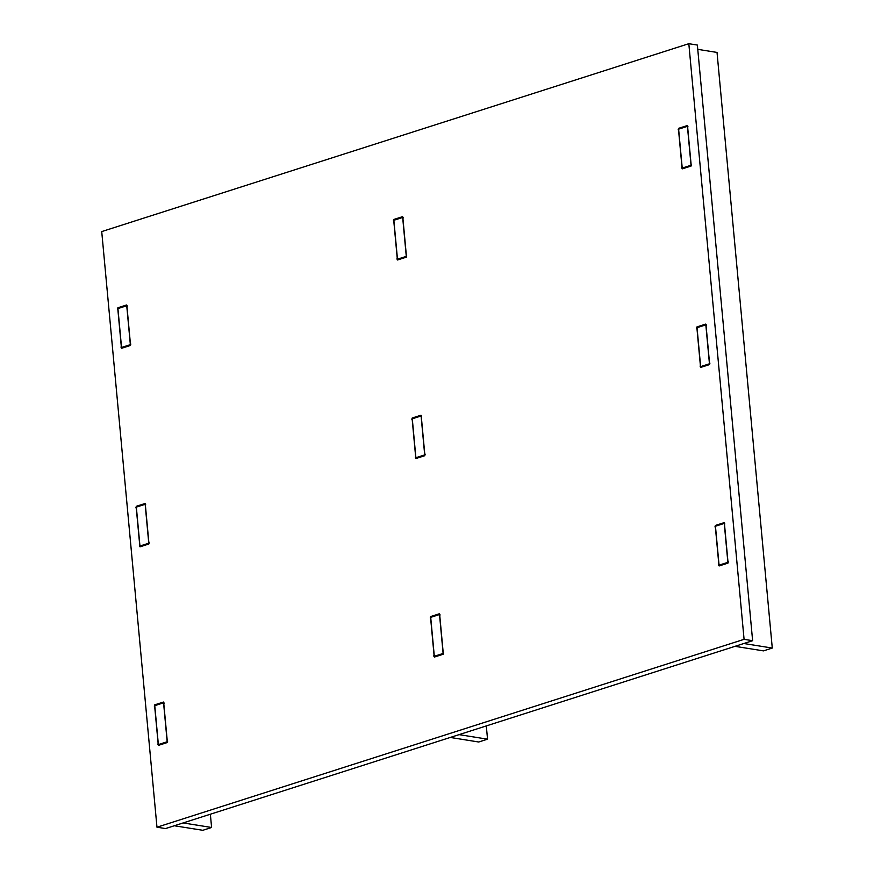 <?xml version="1.0" encoding="UTF-8"?>
<svg xmlns="http://www.w3.org/2000/svg" width="874" height="874" viewBox="0 0 874 874"><rect width="100%" height="100%" fill="white"/><g stroke="black" fill="none" stroke-linecap="round" stroke-linejoin="round"><path stroke-width="1.31" d="M744.08 639.331L752.623 640.697L165.514 828.574L156.97 827.208L101.723 231.577L688.821 43.7L744.08 639.331L156.97 827.208M155.452 705.438A0.852 0.601 -80.9 0 0 154.348 706.214A0.852 0.601 -80.9 0 0 154.72 706.826L158.128 743.501A0.852 0.601 -80.9 0 0 158.358 744.954A0.852 0.601 -80.9 0 0 159.057 744.353L166.497 741.971A0.852 0.601 -80.9 0 0 167.568 741.567A0.852 0.601 -80.9 0 0 167.229 740.584L163.82 703.909A0.852 0.601 -80.9 0 0 163.591 702.467A0.852 0.601 -80.9 0 0 162.892 703.057L155.452 705.438M431.385 617.142A0.852 0.601 -80.9 0 0 430.292 617.907A0.852 0.601 -80.9 0 0 430.663 618.53L434.061 655.194A0.852 0.601 -80.9 0 0 434.302 656.647A0.852 0.601 -80.9 0 0 435.001 656.057L442.441 653.676A0.852 0.601 -80.9 0 0 443.511 653.26A0.852 0.601 -80.9 0 0 443.162 652.288L439.764 615.613A0.852 0.601 -80.9 0 0 439.524 614.16A0.852 0.601 -80.9 0 0 438.835 614.761L431.385 617.142M137.032 506.898A0.852 0.601 -80.9 0 0 135.94 507.674A0.852 0.601 -80.9 0 0 136.3 508.286L139.709 544.95A0.852 0.601 -80.9 0 0 139.938 546.403A0.852 0.601 -80.9 0 0 140.638 545.813L148.077 543.431A0.852 0.601 -80.9 0 0 149.148 543.016A0.852 0.601 -80.9 0 0 148.809 542.044L145.401 505.369A0.852 0.601 -80.9 0 0 145.171 503.916A0.852 0.601 -80.9 0 0 144.472 504.517L137.032 506.898M412.965 418.591A0.852 0.601 -80.9 0 0 411.873 419.367A0.852 0.601 -80.9 0 0 412.244 419.979L415.642 456.654A0.852 0.601 -80.9 0 0 415.882 458.107A0.852 0.601 -80.9 0 0 416.581 457.506L424.021 455.125A0.852 0.601 -80.9 0 0 425.092 454.72A0.852 0.601 -80.9 0 0 424.742 453.737L421.344 417.073A0.852 0.601 -80.9 0 0 421.115 415.62A0.852 0.601 -80.9 0 0 420.416 416.21L412.965 418.591M716.134 526.017A0.852 0.601 -80.9 0 0 715.041 526.793A0.852 0.601 -80.9 0 0 715.413 527.404L718.81 564.08A0.852 0.601 -80.9 0 0 719.051 565.533A0.852 0.601 -80.9 0 0 719.75 564.932L727.19 562.55A0.852 0.601 -80.9 0 0 728.261 562.146A0.852 0.601 -80.9 0 0 727.911 561.163L724.513 524.498A0.852 0.601 -80.9 0 0 724.273 523.045A0.852 0.601 -80.9 0 0 723.574 523.635L716.134 526.017M697.714 327.477A0.852 0.601 -80.9 0 0 696.622 328.253A0.852 0.601 -80.9 0 0 696.993 328.864L700.391 365.54A0.852 0.601 -80.9 0 0 700.631 366.982A0.852 0.601 -80.9 0 0 701.33 366.392L708.77 364.01A0.852 0.601 -80.9 0 0 709.841 363.595A0.852 0.601 -80.9 0 0 709.491 362.623L706.094 325.947A0.852 0.601 -80.9 0 0 705.853 324.494A0.852 0.601 -80.9 0 0 705.165 325.095L697.714 327.477M118.613 308.358A0.852 0.601 -80.9 0 0 117.52 309.123A0.852 0.601 -80.9 0 0 117.881 309.735L121.289 346.41A0.852 0.601 -80.9 0 0 121.519 347.863A0.852 0.601 -80.9 0 0 122.218 347.262L129.658 344.88A0.852 0.601 -80.9 0 0 130.729 344.476A0.852 0.601 -80.9 0 0 130.39 343.504L126.981 306.829A0.852 0.601 -80.9 0 0 126.752 305.376A0.852 0.601 -80.9 0 0 126.053 305.976L118.613 308.358M394.556 220.051A0.852 0.601 -80.9 0 0 393.453 220.827A0.852 0.601 -80.9 0 0 393.824 221.439L397.233 258.114A0.852 0.601 -80.9 0 0 397.462 259.567A0.852 0.601 -80.9 0 0 398.162 258.966L405.602 256.585A0.852 0.601 -80.9 0 0 406.672 256.18A0.852 0.601 -80.9 0 0 406.334 255.197L402.925 218.522A0.852 0.601 -80.9 0 0 402.696 217.08A0.852 0.601 -80.9 0 0 401.996 217.67L394.556 220.051M679.295 128.937A0.852 0.601 -80.9 0 0 678.202 129.702A0.852 0.601 -80.9 0 0 678.574 130.313L681.971 166.989A0.852 0.601 -80.9 0 0 682.212 168.442A0.852 0.601 -80.9 0 0 682.911 167.852L690.351 165.47A0.852 0.601 -80.9 0 0 691.421 165.055A0.852 0.601 -80.9 0 0 691.072 164.083L687.674 127.407A0.852 0.601 -80.9 0 0 687.445 125.954A0.852 0.601 -80.9 0 0 686.745 126.555L679.295 128.937M752.623 640.697L697.365 45.066L688.821 43.7M487.539 739.186L478.723 742.004L450.263 737.448L459.068 734.63L487.539 739.186L486.305 725.912M434.389 657.062L430.631 616.563L439.436 613.745L443.194 654.244L434.389 657.062M415.969 458.522L412.211 418.023L421.017 415.205L424.775 455.704L415.969 458.522M397.55 259.982L393.792 219.472L402.597 216.654L406.355 257.164L397.55 259.982M772.277 648.06L763.472 650.879L735.012 646.334L743.818 643.515L772.277 648.06L717.03 52.429L697.769 49.348M719.138 565.948L715.38 525.449L724.185 522.63L727.944 563.129L719.138 565.948M700.719 367.408L696.96 326.898L705.766 324.079L709.524 364.589L700.719 367.408M682.299 168.857L678.541 128.358L687.346 125.539L691.105 166.038L682.299 168.857M211.595 827.481L202.79 830.3L174.319 825.755L183.125 822.937L211.595 827.481L210.361 814.218M158.445 745.369L154.687 704.859L163.493 702.041L167.251 742.55L158.445 745.369M140.026 546.818L136.268 506.319L145.084 503.5L148.842 544.01L140.026 546.818M121.617 348.278L117.859 307.779L126.664 304.96L130.423 345.459L121.617 348.278"/></g></svg>
